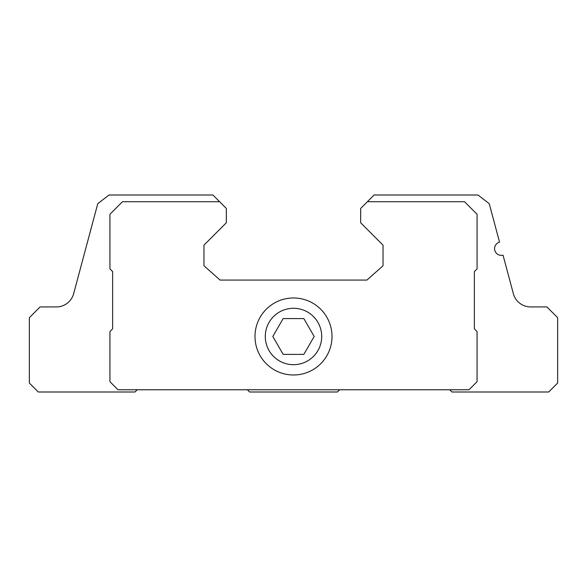 <?xml version="1.0" encoding="UTF-8"?>
<svg xmlns="http://www.w3.org/2000/svg" width="587" height="587" viewBox="0 0 587 587"><rect width="100%" height="100%" fill="white"/><g stroke="black" fill="none" stroke-linecap="round" stroke-linejoin="round"><path stroke-width="0.88" d="M283.161 354.387L303.839 354.387L314.177 336.483L303.839 318.572L283.161 318.572L272.823 336.483L283.161 354.387M265.295 336.483A28.205 28.205 0 0 0 307.603 360.91A28.205 28.205 0 0 0 307.603 312.057A28.205 28.205 0 0 0 265.295 336.483M449.752 389.761L451.99 391.999L548.698 391.999L557.65 383.04L557.65 317.677L546.908 306.935L530.641 306.935A17.911 17.911 0 0 1 513.346 293.661L503.022 255.14A6.714 6.714 0 0 1 494.804 250.392A6.714 6.714 0 0 1 499.552 242.167L489.228 203.652L477.957 195.001L374.088 195.001L360.66 208.436L360.66 222.759L383.04 245.146L383.04 265.742L366.926 280.065L220.074 280.065L203.96 265.742L203.96 245.146L226.34 222.759L226.34 208.436L212.912 195.001L109.043 195.001L97.772 203.652L73.654 293.661A17.911 17.911 0 0 1 56.359 306.935L40.092 306.935L29.35 317.677L29.35 383.04L38.302 391.999L135.01 391.999L137.248 389.761M247.384 389.761L249.622 391.999L337.378 391.999L339.616 389.761M219.626 201.723L122.478 201.723L109.938 214.255L109.938 268.875L112.623 271.561L112.623 328.867L109.938 331.552L109.938 381.697L117.994 389.761L469.006 389.761L477.062 381.697L477.062 331.552L474.377 328.867L474.377 271.561L477.062 268.875L477.062 214.255L464.522 201.723L367.374 201.723M255 336.483A38.5 38.5 0 0 0 312.754 369.825A38.5 38.5 0 0 0 312.754 303.134A38.5 38.5 0 0 0 255 336.483"/></g></svg>
